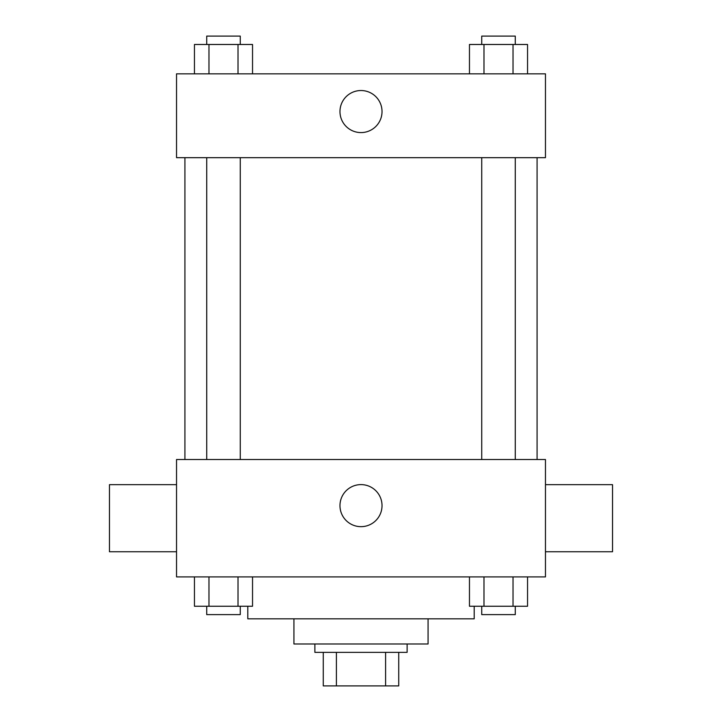 <?xml version="1.0" encoding="UTF-8"?>
<svg xmlns="http://www.w3.org/2000/svg" width="722" height="722" viewBox="0 0 722 722"><rect width="100%" height="100%" fill="white"/><g stroke="black" fill="none" stroke-linecap="round" stroke-linejoin="round"><path stroke-width="1.08" d="M385.602 652.363L385.602 685.9L323.266 685.9L323.266 652.363M385.602 685.9L398.734 685.9L398.734 652.363L398.734 685.9M407.118 643.979L407.118 652.363L314.882 652.363L314.882 643.979M336.398 652.363L336.398 685.9M428.074 618.826L428.074 643.979L293.926 643.979L293.926 618.826M474.192 606.245L474.192 618.826L247.808 618.826L247.808 606.245M545.462 576.905L176.538 576.905L176.538 459.517L545.462 459.517L545.462 576.905M382.028 505.635A21.028 21.028 0 0 1 350.486 523.847A21.028 21.028 0 0 1 350.486 487.422A21.028 21.028 0 0 1 382.028 505.635M545.462 551.743L612.536 551.743L612.536 484.67L545.462 484.67M176.538 484.67L109.464 484.67L109.464 551.743L176.538 551.743M537.078 157.676L537.078 459.517M481.736 459.517L481.736 157.676M240.264 157.676L240.264 459.517M545.462 157.676L176.538 157.676L176.538 73.834L545.462 73.834L545.462 157.676M382.028 111.558A21.028 21.028 0 0 1 350.486 129.77A21.028 21.028 0 0 1 350.486 93.346A21.028 21.028 0 0 1 382.028 111.558M527.547 73.834L527.547 44.484L469.462 44.484L469.462 73.834M513.026 44.484L513.026 73.834M483.984 44.484L483.984 73.834M481.736 44.484L481.736 36.1L515.273 36.1L515.273 44.484M252.538 73.834L252.538 44.484L194.453 44.484L194.453 73.834M238.016 44.484L238.016 73.834M208.974 44.484L208.974 73.834M206.727 44.484L206.727 36.1L240.264 36.1L240.264 44.484M527.547 576.905L527.547 606.245L469.462 606.245L469.462 576.905M513.026 576.905L513.026 606.245M483.984 576.905L483.984 606.245M515.273 606.245L515.273 614.63L481.736 614.63L481.736 606.245M252.538 576.905L252.538 606.245L194.453 606.245L194.453 576.905M238.016 576.905L238.016 606.245M208.974 576.905L208.974 606.245M240.264 606.245L240.264 614.63L206.727 614.63L206.727 606.245M184.922 157.676L184.922 459.517M515.273 459.517L515.273 157.676M206.727 157.676L206.727 459.517"/></g></svg>
